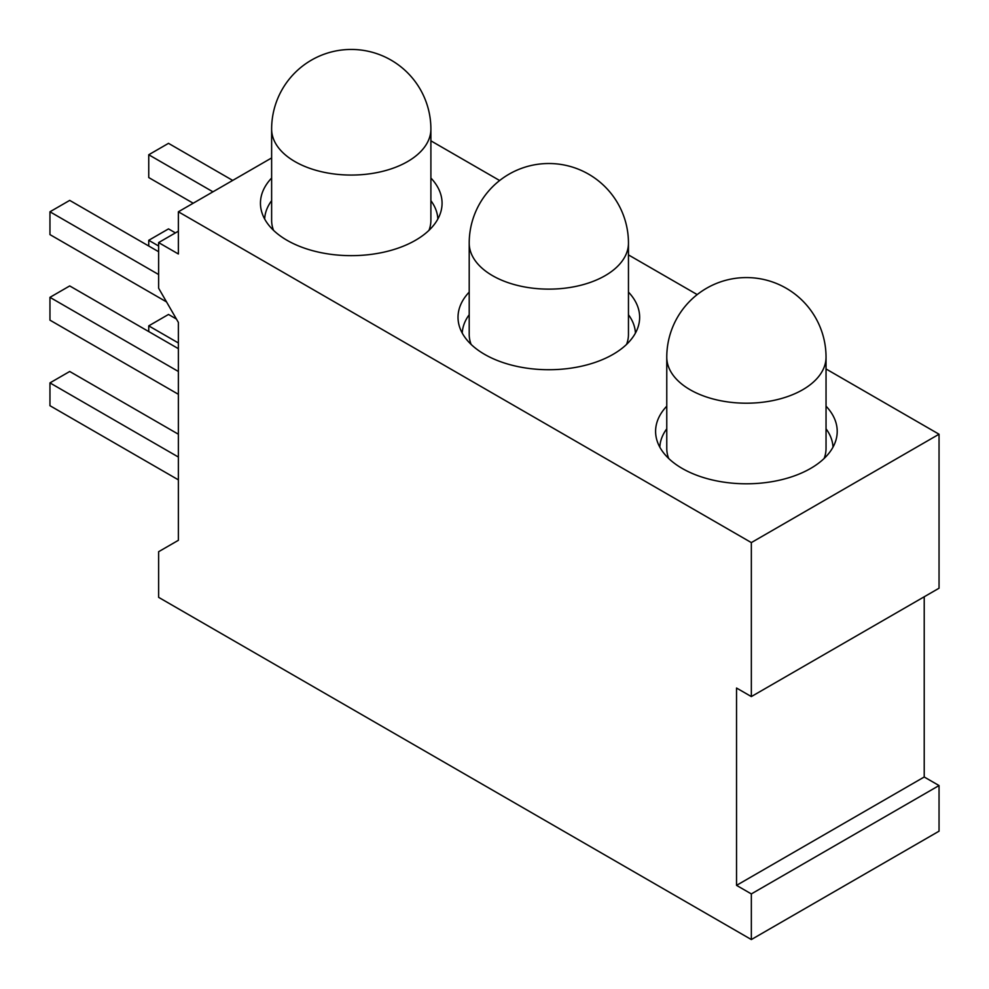 <?xml version="1.0" encoding="UTF-8"?>
<svg xmlns="http://www.w3.org/2000/svg" width="989" height="989" viewBox="0 0 989 989"><rect width="100%" height="100%" fill="white"/><g stroke="black" fill="none" stroke-linecap="round" stroke-linejoin="round"><path stroke-width="1.48" d="M666.771 406.17A90.815 52.429 0 0 0 655.596 431.365A90.815 52.429 0 0 0 682.2 468.44A90.815 52.429 0 0 0 781.162 479.801A90.815 52.429 0 0 0 837.213 431.365A90.815 52.429 0 0 0 826.038 406.17M469.206 292.101A90.815 52.429 0 0 0 458.018 317.296A90.815 52.429 0 0 0 484.622 354.371A90.815 52.429 0 0 0 583.584 365.732A90.815 52.429 0 0 0 639.648 317.296A90.815 52.429 0 0 0 628.46 292.101M271.629 178.032A90.815 52.429 0 0 0 260.453 203.227A90.815 52.429 0 0 0 287.045 240.302A90.815 52.429 0 0 0 386.007 251.663A90.815 52.429 0 0 0 442.071 203.227A90.815 52.429 0 0 0 430.895 178.032M751.343 542.59L178.379 211.782L178.379 253.988L158.623 242.589L158.623 288.207L178.379 322.426L178.379 540.303L158.623 551.714L158.623 597.344L751.343 939.55L751.343 893.92L736.533 885.365L736.533 688.023L751.343 696.577L751.343 542.59L939.043 434.22L826.038 368.971M697.22 294.598L628.46 254.902M499.643 180.53L430.895 140.834M178.379 211.782L271.629 157.943M158.623 242.589L178.379 231.179M751.343 939.55L939.043 831.18L939.043 785.55L924.221 776.995L924.221 596.775M751.343 893.92L939.043 785.55M736.533 885.365L924.221 776.995M751.343 696.577L939.043 588.22L939.043 434.22M271.629 200.668A86.624 50.006 0 0 0 264.669 219.026M271.629 129.077A79.627 45.976 0 0 0 294.945 161.59A79.627 45.976 0 0 0 407.567 161.59A79.627 45.976 0 0 0 430.895 129.077A79.627 79.627 0 0 0 391.075 60.119A79.627 79.627 0 0 0 271.629 129.077L271.629 220.337A79.627 45.976 0 0 0 273.533 230.338M158.623 251.713L69.712 200.384L49.957 211.782L158.623 274.522M166.523 301.905L49.957 234.603L49.957 211.782M428.979 230.338A79.627 45.976 0 0 0 430.895 220.337L430.895 129.077M437.843 219.026A86.624 50.006 0 0 0 430.895 200.668M212.956 191.817L148.746 154.754L168.501 143.343L232.712 180.418M148.746 154.754L148.746 177.563L193.201 203.227M469.206 314.737A86.624 50.006 0 0 0 462.246 333.095M469.206 243.158A79.627 45.976 0 0 0 492.522 275.659A79.627 45.976 0 0 0 605.144 275.659A79.627 45.976 0 0 0 628.46 243.158A79.627 79.627 0 0 0 588.653 174.188A79.627 79.627 0 0 0 469.206 243.158L469.206 334.406A79.627 45.976 0 0 0 471.11 344.407M178.379 348.672L69.712 285.932L49.957 297.343L178.379 371.481M178.379 394.302L49.957 320.152L49.957 297.343M626.556 344.407A79.627 45.976 0 0 0 628.46 334.406L628.46 243.158M635.42 333.095A86.624 50.006 0 0 0 628.46 314.737M158.623 246.001L148.746 240.302L168.501 228.892L175.412 232.885M148.746 240.302L148.746 246.001M666.771 428.806A86.624 50.006 0 0 0 659.824 447.164M666.771 357.227A79.627 45.976 0 0 0 690.099 389.728A79.627 45.976 0 0 0 802.722 389.728A79.627 45.976 0 0 0 826.038 357.227A79.627 79.627 0 0 0 786.23 288.256A79.627 79.627 0 0 0 666.771 357.227L666.771 448.474A79.627 45.976 0 0 0 668.688 458.476M178.379 434.22L69.712 371.481L49.957 382.891L178.379 457.042M178.379 479.85L49.957 405.7L49.957 382.891M824.134 458.476A79.627 45.976 0 0 0 826.038 448.474L826.038 357.227M832.998 447.164A86.624 50.006 0 0 0 826.038 428.806M178.379 342.973L148.746 325.863L168.501 314.453L176.401 319.014M148.746 325.863L148.746 331.562"/></g></svg>

